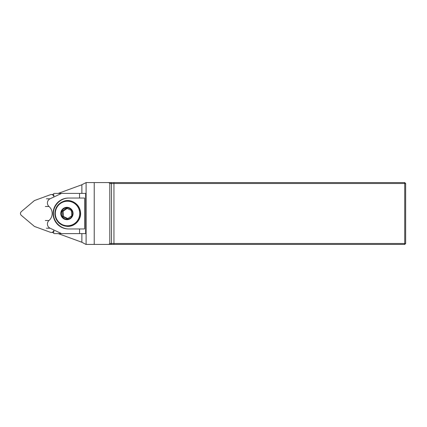 <?xml version="1.0" encoding="UTF-8"?>
<svg xmlns="http://www.w3.org/2000/svg" width="427" height="427" viewBox="0 0 427 427"><rect width="100%" height="100%" fill="white"/><g stroke="black" fill="none" stroke-linecap="round" stroke-linejoin="round"><path stroke-width="0.64" d="M81.872 233.601L81.872 242.253L85.939 244.425L110.598 244.425L111.516 243.497L404.721 243.497L404.721 183.503L109.803 183.503L109.803 243.497L108.858 244.425M404.721 182.575L405.65 183.503L404.721 183.503L404.721 182.575L86.105 182.575L86.105 244.425M86.105 182.575L81.872 184.747L81.872 193.399M61.557 193.399L85.667 193.399L85.667 233.601L61.557 233.601L50.071 228.215A4.638 4.612 90 0 1 48.998 220.508A9.277 9.229 -90 0 0 48.998 206.492A4.638 4.612 90 0 1 50.071 198.785L61.557 193.399L54.341 193.399L53.428 193.826L53.156 194.616L54.122 195.166L53.354 195.529M405.65 183.503L405.65 243.497L404.721 244.425L110.598 244.425M94.223 182.575L94.223 244.425M58.227 233.601L81.872 242.253M81.872 184.747L58.227 193.399M108.858 182.575L109.803 183.503M109.803 243.497L111.516 243.497L111.516 183.503L110.598 182.575M405.65 243.497L404.721 243.497L404.721 244.425M79.55 193.399L79.55 198.037L84.594 198.037L84.594 228.963L79.55 228.963L79.55 233.601M68.875 198.037C60.602 197.979 53.348 205.227 53.412 213.5C53.348 221.773 60.602 229.021 68.875 228.963M53.354 231.471L54.122 231.834L53.156 232.384L53.428 233.174L54.341 233.601L61.557 233.601M79.55 198.037L68.48 198.037A15.463 15.377 -90 0 0 53.103 213.5A15.463 15.377 -90 0 0 68.48 228.963L79.55 228.963M46.41 198.785L50.071 198.785M46.41 228.215L50.071 228.215M61.301 213.986A5.663 5.636 90 0 1 71.533 210.255A5.663 5.636 90 0 1 68.838 218.827A5.663 5.636 90 0 1 61.301 213.986M60.789 214.028A6.186 6.149 90 0 1 69.521 207.901A6.186 6.149 90 0 1 70.439 218.571A6.186 6.149 90 0 1 60.789 214.028M67.429 218.837L62.604 216.564L62.15 211.232L66.516 208.162L71.341 210.436L71.795 215.768L67.429 218.837M67.845 218.576L63.554 216.564L63.095 211.232L67.114 208.424M62.604 216.564L63.554 216.564M62.15 211.232L63.095 211.232M53.791 196.559A2.471 2.461 -90 0 0 50.53 194.664L34.454 200.551L21.35 211.605A2.471 2.461 -90 0 0 21.35 215.395L34.454 226.449L50.53 232.336A2.471 2.461 90 0 0 53.791 230.441M51.368 194.515L52.831 194.515A2.471 2.461 90 0 1 53.183 194.541M51.368 232.485L52.831 232.485A2.471 2.461 -90 0 0 53.183 232.459M113.95 182.575L113.95 244.425M45.331 206.492L48.998 206.492M45.331 220.508L48.998 220.508M55.345 214.551A12.282 12.212 90 0 1 72.691 202.377A12.282 12.212 90 0 1 74.506 223.567A12.282 12.212 90 0 1 55.345 214.551M54.971 214.6A12.815 12.746 90 0 1 73.07 201.891A12.815 12.746 90 0 1 74.965 224.01A12.815 12.746 90 0 1 54.971 214.6M54.923 214.605C56.145 221.81 60.372 225.744 67.615 226.411C75.59 226.572 81.578 218.923 80.5 212.107C79.662 203.775 70.903 198.833 64.354 201.042C57.965 203.284 54.821 207.805 54.923 214.605"/></g></svg>
